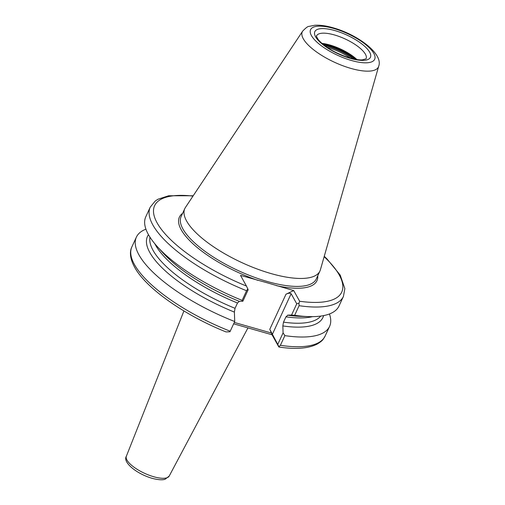 <?xml version="1.0" encoding="UTF-8"?>
<svg xmlns="http://www.w3.org/2000/svg" width="505" height="505" viewBox="0 0 505 505"><rect width="100%" height="100%" fill="white"/><g stroke="black" fill="none" stroke-linecap="round" stroke-linejoin="round"><path stroke-width="0.76" d="M356.94 59.571A27.295 9.21 24.8 0 0 329.778 44.97A27.295 9.21 24.8 0 0 321.849 43.354M302.653 31.146L185.449 207.435A74.431 25.111 24.8 0 0 184.805 208.584A74.431 25.111 24.8 0 0 271.16 273.603A74.431 25.111 24.8 0 0 319.936 271.027A74.431 25.111 24.8 0 0 320.391 269.79L378.681 66.281C383.592 53.795 357.439 34.492 332.896 27.737C326.091 25.774 320.063 24.947 314.817 25.25L309.028 26.386C307.936 26.254 305.809 27.844 302.653 31.146A41.934 14.146 24.8 0 0 350.943 68.421A41.934 14.146 24.8 0 0 378.681 66.281M192.992 196.091A103.064 34.776 24.8 0 0 157.762 224.024A103.064 34.776 24.8 0 0 246.459 286.07L240.519 275.389L267.195 282.8L293.708 290.577L299.648 301.251A103.064 34.776 24.8 0 0 324.147 256.691M149.979 237.192A94.372 31.84 24.8 0 0 235.033 308.309L237.489 303A94.372 31.84 -155.2 0 1 154.839 243.77M145.932 229.175A106.41 35.906 24.8 0 0 136.388 237.123A106.41 35.906 24.8 0 0 234.718 321.527L229.952 331.766L226.044 331.93C185.367 315.631 147.088 289.087 135.132 268.142C129.192 257.777 129.861 250.758 131.9 246.825A106.41 35.906 24.8 0 0 230.23 331.23M148.47 234.686A96.644 32.61 24.8 0 0 234.383 312.096L234.718 321.527M246.459 286.07L248.163 289.744L242.861 301.214L242.129 300.361L246.573 290.741A106.41 35.906 -155.2 0 1 150.244 207.132L145.8 216.752A106.41 35.906 24.8 0 0 157.32 246.629L162.9 252.803A96.644 32.61 24.8 0 0 239.338 301.365L237.489 303M242.861 301.214L239.338 301.365M157.32 246.629A106.41 35.906 24.8 0 0 242.129 300.361M235.033 308.309L234.383 312.096M294.655 315.303A106.41 35.906 24.8 0 0 308.782 316.61A106.41 35.906 24.8 0 0 338.994 306.024L343.438 296.403A106.41 35.906 -155.2 0 1 299.099 305.689L294.655 315.303L291.555 315.038L296.744 303.802L291.132 293.708C289.99 292.957 288.279 293.121 286 294.207L269.777 329.323L277.75 344.416L283.084 332.864L282.838 325.933A96.644 32.61 24.8 0 0 323.61 315.606M282.838 325.933L283.494 322.146A94.372 31.84 24.8 0 0 320.725 316.086M312.557 316.648A94.372 31.84 -155.2 0 1 285.95 316.831L287.8 315.202A96.644 32.61 24.8 0 0 300.456 316.364L308.782 316.61M287.642 315.152L291.555 315.038M283.084 332.864L284.877 335.623A106.41 35.906 24.8 0 0 329.582 326.394A106.41 35.906 24.8 0 0 329.449 313.971M285.95 316.831L283.494 322.146M284.877 335.623L280.395 345.325A106.41 35.906 24.8 0 0 325.1 336.096L329.582 326.394M278.659 346.67L272.043 334.777L233.657 323.819M234.295 322.43L271.412 333.029L270.055 329.948M286 294.207L293.708 290.577M247.816 288.784L246.573 290.741M299.099 305.689L298.941 303.278L299.648 301.251M296.744 303.802L298.941 303.278M271.412 333.029L272.043 334.777M277.75 344.416L278.842 346.714L280.395 345.325M334.411 34.94A27.295 9.21 24.8 0 0 316.528 35.88C317.108 36.373 314.975 34.321 318.358 39.75C325.087 47.312 335.623 53.41 349.952 58.037C355.015 59.445 359.131 60.063 362.293 59.874L366.081 58.782A27.295 9.21 24.8 0 0 334.411 34.94M350.35 58.391A30.622 10.334 -155.2 0 1 315.568 36.764A30.622 10.334 -155.2 0 1 334.884 30.584A30.622 10.334 -155.2 0 1 369.673 52.211A30.622 10.334 -155.2 0 1 350.35 58.391M355.968 59.42A27.781 9.374 24.8 0 0 329.317 45.475A27.781 9.374 24.8 0 0 322.6 43.998M354.933 59.23A27.964 9.437 24.8 0 0 329.007 45.968A27.964 9.437 24.8 0 0 323.408 44.667M353.184 58.864A27.964 9.437 24.8 0 0 328.66 46.719A27.964 9.437 24.8 0 0 324.822 45.759M350.539 58.201A27.573 9.305 24.8 0 0 328.383 47.71A27.573 9.305 24.8 0 0 327.044 47.344M333.704 28.457A35.306 11.912 24.8 0 0 311.433 35.584A35.306 11.912 24.8 0 0 351.537 60.518A35.306 11.912 24.8 0 0 373.807 53.391A35.306 11.912 24.8 0 0 333.704 28.457M184.805 208.584L181.125 216.544A74.431 25.111 24.8 0 0 267.486 281.556A74.431 25.111 24.8 0 0 316.256 278.981L319.936 271.027M169.2 476.076L165.148 479.22C163.923 479.681 160.426 480.52 152.1 478.311C136.375 473.759 122.462 462.151 126.345 456.274A23.609 7.966 24.8 0 0 153.798 476.758A23.609 7.966 24.8 0 0 169.2 476.076L247.949 327.897M276.317 285.609A75.769 25.566 24.8 0 0 317.74 275.78M291.132 293.708L272.258 334.55M182.608 213.344A75.769 25.566 24.8 0 0 257.91 280.357M126.345 456.274L183.921 310.954M131.9 246.825L136.388 237.123M150.244 207.132L155.262 201.009L158.046 199.21L168.626 195.77L193.207 195.763M343.438 296.403L344.852 288.607L340.181 275.036L326.849 258.768L324.254 256.313M278.905 347.036C295.823 349.536 308.675 348.5 317.449 343.937C323.421 340.181 323.048 339.322 325.1 336.096"/></g></svg>
